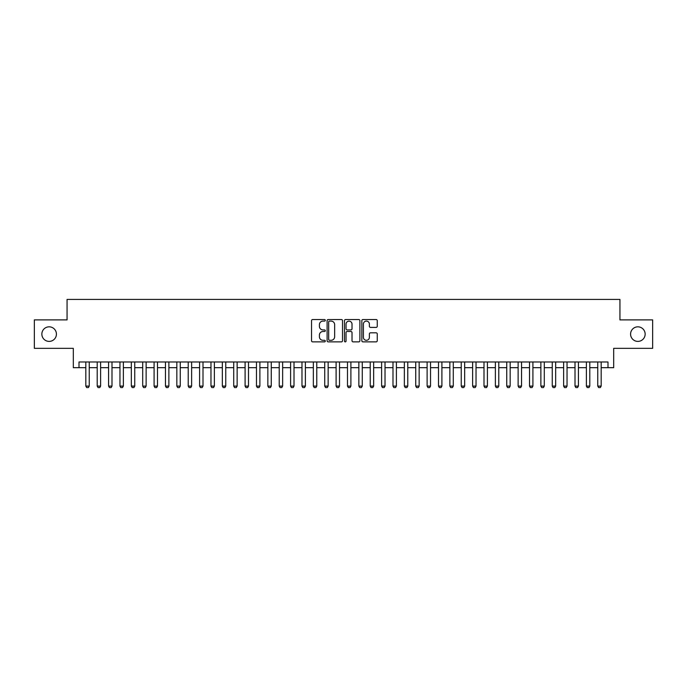 <?xml version="1.0" encoding="UTF-8"?>
<svg xmlns="http://www.w3.org/2000/svg" width="687" height="687" viewBox="0 0 687 687"><rect width="100%" height="100%" fill="white"/><g stroke="black" fill="none" stroke-linecap="round" stroke-linejoin="round"><path stroke-width="1.03" d="M325.295 320.314A0.781 0.781 0 0 0 324.513 319.532L312.654 319.532A1.116 1.116 0 0 0 311.537 320.649L311.537 340.752A1.116 1.116 0 0 0 312.654 341.868L324.513 341.868A0.781 0.781 0 0 0 325.295 341.087A0.781 0.781 0 0 0 324.513 340.305L322.984 340.305A3.572 3.572 0 0 1 319.412 336.733L319.412 335.058A3.572 3.572 0 0 1 322.984 331.486L324.513 331.486A0.781 0.781 0 0 0 325.295 330.705A0.781 0.781 0 0 0 324.513 329.923L322.984 329.923A3.572 3.572 0 0 1 319.412 326.351L319.412 324.668A3.572 3.572 0 0 1 322.984 321.095L324.513 321.095A0.781 0.781 0 0 0 325.295 320.314M630.58 334.114A7.282 7.282 0 0 0 637.862 341.396A7.282 7.282 0 0 0 645.145 334.114A7.282 7.282 0 0 0 637.862 326.832A7.282 7.282 0 0 0 630.58 334.114M41.855 334.114A7.282 7.282 0 0 0 49.138 341.396A7.282 7.282 0 0 0 56.42 334.114A7.282 7.282 0 0 0 49.138 326.832A7.282 7.282 0 0 0 41.855 334.114M376.132 327.407A1.116 1.116 0 0 0 377.249 326.291L377.249 320.649A1.116 1.116 0 0 0 376.132 319.532L362.959 319.532A1.116 1.116 0 0 0 361.843 320.649L361.843 340.752A1.116 1.116 0 0 0 362.959 341.868L376.132 341.868A1.116 1.116 0 0 0 377.249 340.752L377.249 333.942A1.116 1.116 0 0 0 376.132 332.826L370.499 332.826A1.116 1.116 0 0 0 369.383 333.942L369.383 337.317A2.988 2.988 0 0 1 366.394 340.305A2.988 2.988 0 0 1 363.406 337.317L363.406 324.084A2.988 2.988 0 0 1 366.394 321.095A2.988 2.988 0 0 1 369.383 324.084L369.383 326.291A1.116 1.116 0 0 0 370.499 327.407L376.132 327.407M79.005 367.674L79.005 361.989L607.995 361.989L607.995 367.674L613.689 367.674L613.689 348.335L652.65 348.335L652.65 319.893L619.94 319.893L619.94 299.42L67.06 299.42L67.06 319.893L34.35 319.893L34.35 348.335L73.311 348.335L73.311 367.674L85.823 367.674M342.521 320.649A1.116 1.116 0 0 0 341.405 319.532L328.231 319.532A1.116 1.116 0 0 0 327.115 320.649L327.115 340.752A1.116 1.116 0 0 0 328.231 341.868L341.405 341.868A1.116 1.116 0 0 0 342.521 340.752L342.521 320.649M345.595 319.532L358.769 319.532A1.116 1.116 0 0 1 359.885 320.649L359.885 340.752A1.116 1.116 0 0 1 358.769 341.868L353.135 341.868A1.116 1.116 0 0 1 352.019 340.752L352.019 332.602A1.116 1.116 0 0 0 350.894 331.486L347.158 331.486A1.116 1.116 0 0 0 346.042 332.602L346.042 341.087A0.781 0.781 0 0 1 345.26 341.868A0.781 0.781 0 0 1 344.479 341.087L344.479 320.649A1.116 1.116 0 0 1 345.595 319.532M89.241 367.674L97.202 367.674M100.62 367.674L108.58 367.674M111.99 367.674L119.959 367.674M123.368 367.674L131.329 367.674M134.746 367.674L142.707 367.674M146.125 367.674L154.086 367.674M157.495 367.674L165.464 367.674M168.873 367.674L176.834 367.674M180.252 367.674L188.212 367.674M191.63 367.674L199.591 367.674M203 367.674L210.969 367.674M214.378 367.674L222.339 367.674M225.757 367.674L233.717 367.674M237.135 367.674L245.096 367.674M248.505 367.674L256.474 367.674M259.884 367.674L267.844 367.674M271.262 367.674L279.223 367.674M282.64 367.674L290.601 367.674M294.01 367.674L301.979 367.674M305.389 367.674L313.349 367.674M316.767 367.674L324.728 367.674M328.146 367.674L336.106 367.674M339.515 367.674L347.485 367.674M350.894 367.674L358.854 367.674M362.272 367.674L370.233 367.674M373.651 367.674L381.611 367.674M385.021 367.674L392.99 367.674M396.399 367.674L404.36 367.674M407.777 367.674L415.738 367.674M419.156 367.674L427.116 367.674M430.526 367.674L438.495 367.674M441.904 367.674L449.865 367.674M453.283 367.674L461.243 367.674M464.661 367.674L472.622 367.674M476.031 367.674L484 367.674M487.409 367.674L495.37 367.674M498.788 367.674L506.748 367.674M510.166 367.674L518.127 367.674M521.536 367.674L529.505 367.674M532.914 367.674L540.875 367.674M544.293 367.674L552.254 367.674M555.671 367.674L563.632 367.674M567.041 367.674L575.01 367.674M578.42 367.674L586.38 367.674M589.798 367.674L597.759 367.674M601.177 367.674L607.995 367.674M329.459 321.095A0.781 0.781 0 0 0 328.678 321.877L328.678 339.524A0.781 0.781 0 0 0 329.459 340.305L331.074 340.305A3.572 3.572 0 0 0 334.646 336.733L334.646 324.668A3.572 3.572 0 0 0 331.074 321.095L329.459 321.095M352.019 324.144A2.988 2.988 0 0 0 349.03 321.155A2.988 2.988 0 0 0 346.042 324.144L346.042 328.807A1.116 1.116 0 0 0 347.158 329.923L350.894 329.923A1.116 1.116 0 0 0 352.019 328.807L352.019 324.144M89.241 361.989L89.241 386.103L88.391 387.58L86.682 387.58L85.823 386.103L85.823 361.989M85.823 386.103L89.241 386.103M100.62 361.989L100.62 386.103L99.761 387.58L98.061 387.58L97.202 386.103L97.202 361.989M97.202 386.103L100.62 386.103M111.99 361.989L111.99 386.103L111.139 387.58L109.431 387.58L108.58 386.103L108.58 361.989M108.58 386.103L111.99 386.103M123.368 361.989L123.368 386.103L122.518 387.58L120.809 387.58L119.959 386.103L119.959 361.989M119.959 386.103L123.368 386.103M134.746 361.989L134.746 386.103L133.896 387.58L132.187 387.58L131.329 386.103L131.329 361.989M131.329 386.103L134.746 386.103M146.125 361.989L146.125 386.103L145.266 387.58L143.566 387.58L142.707 386.103L142.707 361.989M142.707 386.103L146.125 386.103M157.495 361.989L157.495 386.103L156.645 387.58L154.936 387.58L154.086 386.103L154.086 361.989M154.086 386.103L157.495 386.103M168.873 361.989L168.873 386.103L168.023 387.58L166.314 387.58L165.464 386.103L165.464 361.989M165.464 386.103L168.873 386.103M180.252 361.989L180.252 386.103L179.401 387.58L177.693 387.58L176.834 386.103L176.834 361.989M176.834 386.103L180.252 386.103M191.63 361.989L191.63 386.103L190.771 387.58L189.071 387.58L188.212 386.103L188.212 361.989M188.212 386.103L191.63 386.103M203 361.989L203 386.103L202.15 387.58L200.441 387.58L199.591 386.103L199.591 361.989M199.591 386.103L203 386.103M214.378 361.989L214.378 386.103L213.528 387.58L211.819 387.58L210.969 386.103L210.969 361.989M210.969 386.103L214.378 386.103M225.757 361.989L225.757 386.103L224.907 387.58L223.198 387.58L222.339 386.103L222.339 361.989M222.339 386.103L225.757 386.103M237.135 361.989L237.135 386.103L236.276 387.58L234.576 387.58L233.717 386.103L233.717 361.989M233.717 386.103L237.135 386.103M248.505 361.989L248.505 386.103L247.655 387.58L245.946 387.58L245.096 386.103L245.096 361.989M245.096 386.103L248.505 386.103M259.884 361.989L259.884 386.103L259.033 387.58L257.324 387.58L256.474 386.103L256.474 361.989M256.474 386.103L259.884 386.103M271.262 361.989L271.262 386.103L270.412 387.58L268.703 387.58L267.844 386.103L267.844 361.989M267.844 386.103L271.262 386.103M282.64 361.989L282.64 386.103L281.782 387.58L280.081 387.58L279.223 386.103L279.223 361.989M279.223 386.103L282.64 386.103M294.01 361.989L294.01 386.103L293.16 387.58L291.451 387.58L290.601 386.103L290.601 361.989M290.601 386.103L294.01 386.103M305.389 361.989L305.389 386.103L304.539 387.58L302.83 387.58L301.979 386.103L301.979 361.989M301.979 386.103L305.389 386.103M316.767 361.989L316.767 386.103L315.908 387.58L314.208 387.58L313.349 386.103L313.349 361.989M313.349 386.103L316.767 386.103M328.146 361.989L328.146 386.103L327.287 387.58L325.586 387.58L324.728 386.103L324.728 361.989M324.728 386.103L328.146 386.103M339.515 361.989L339.515 386.103L338.665 387.58L336.956 387.58L336.106 386.103L336.106 361.989M336.106 386.103L339.515 386.103M350.894 361.989L350.894 386.103L350.044 387.58L348.335 387.58L347.485 386.103L347.485 361.989M347.485 386.103L350.894 386.103M362.272 361.989L362.272 386.103L361.414 387.58L359.713 387.58L358.854 386.103L358.854 361.989M358.854 386.103L362.272 386.103M373.651 361.989L373.651 386.103L372.792 387.58L371.092 387.58L370.233 386.103L370.233 361.989M370.233 386.103L373.651 386.103M385.021 361.989L385.021 386.103L384.17 387.58L382.461 387.58L381.611 386.103L381.611 361.989M381.611 386.103L385.021 386.103M396.399 361.989L396.399 386.103L395.549 387.58L393.84 387.58L392.99 386.103L392.99 361.989M392.99 386.103L396.399 386.103M407.777 361.989L407.777 386.103L406.919 387.58L405.218 387.58L404.36 386.103L404.36 361.989M404.36 386.103L407.777 386.103M419.156 361.989L419.156 386.103L418.297 387.58L416.588 387.58L415.738 386.103L415.738 361.989M415.738 386.103L419.156 386.103M430.526 361.989L430.526 386.103L429.676 387.58L427.967 387.58L427.116 386.103L427.116 361.989M427.116 386.103L430.526 386.103M441.904 361.989L441.904 386.103L441.054 387.58L439.345 387.58L438.495 386.103L438.495 361.989M438.495 386.103L441.904 386.103M453.283 361.989L453.283 386.103L452.424 387.58L450.724 387.58L449.865 386.103L449.865 361.989M449.865 386.103L453.283 386.103M464.661 361.989L464.661 386.103L463.802 387.58L462.093 387.58L461.243 386.103L461.243 361.989M461.243 386.103L464.661 386.103M476.031 361.989L476.031 386.103L475.181 387.58L473.472 387.58L472.622 386.103L472.622 361.989M472.622 386.103L476.031 386.103M487.409 361.989L487.409 386.103L486.559 387.58L484.85 387.58L484 386.103L484 361.989M484 386.103L487.409 386.103M498.788 361.989L498.788 386.103L497.929 387.58L496.229 387.58L495.37 386.103L495.37 361.989M495.37 386.103L498.788 386.103M510.166 361.989L510.166 386.103L509.307 387.58L507.599 387.58L506.748 386.103L506.748 361.989M506.748 386.103L510.166 386.103M521.536 361.989L521.536 386.103L520.686 387.58L518.977 387.58L518.127 386.103L518.127 361.989M518.127 386.103L521.536 386.103M532.914 361.989L532.914 386.103L532.064 387.58L530.355 387.58L529.505 386.103L529.505 361.989M529.505 386.103L532.914 386.103M544.293 361.989L544.293 386.103L543.434 387.58L541.734 387.58L540.875 386.103L540.875 361.989M540.875 386.103L544.293 386.103M555.671 361.989L555.671 386.103L554.813 387.58L553.104 387.58L552.254 386.103L552.254 361.989M552.254 386.103L555.671 386.103M567.041 361.989L567.041 386.103L566.191 387.58L564.482 387.58L563.632 386.103L563.632 361.989M563.632 386.103L567.041 386.103M578.42 361.989L578.42 386.103L577.569 387.58L575.861 387.58L575.01 386.103L575.01 361.989M575.01 386.103L578.42 386.103M589.798 361.989L589.798 386.103L588.939 387.58L587.239 387.58L586.38 386.103L586.38 361.989M586.38 386.103L589.798 386.103M601.177 361.989L601.177 386.103L600.318 387.58L598.609 387.58L597.759 386.103L597.759 361.989M597.759 386.103L601.177 386.103"/></g></svg>
